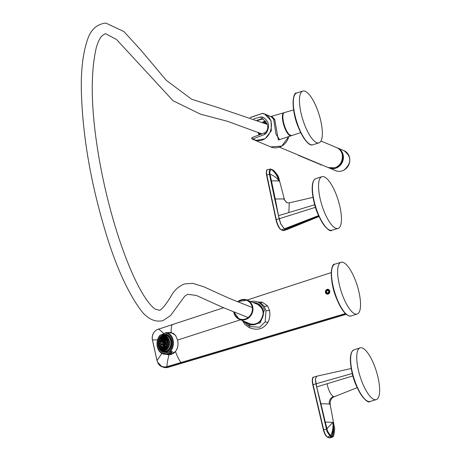 <?xml version="1.0" encoding="UTF-8"?>
<svg xmlns="http://www.w3.org/2000/svg" width="461" height="461" viewBox="0 0 461 461"><rect width="100%" height="100%" fill="white"/><g stroke="black" fill="none" stroke-linecap="round" stroke-linejoin="round"><path stroke-width="0.69" d="M337.515 166.582A9.946 9.128 -67.3 0 0 340.512 163.926M342.615 158.901A9.946 9.128 -67.3 0 0 342.402 154.902M333.937 168.04A10.62 9.75 -67.3 0 0 340.933 151.335M337.037 147.774A10.845 9.958 112.7 0 1 337.527 147.964A10.845 9.958 112.7 0 1 343.428 157.207A10.845 9.958 112.7 0 1 337.706 167.326A10.845 9.958 112.7 0 1 329.142 167.971A10.845 9.958 112.7 0 1 328.67 167.758M338.478 148.644A10.666 9.79 112.7 0 1 343.18 157.846A10.666 9.79 112.7 0 1 337.567 167.141A10.666 9.79 112.7 0 1 330.295 168.173M342.131 153.859A10.171 9.335 112.7 0 1 337.366 166.715A10.171 9.335 112.7 0 1 336.582 167.124M351.242 368.5L316.603 376.257L315.405 379.132L316.69 386.9L327.051 383.759C328.451 390.311 330.56 394.57 333.389 396.546L334.525 396.639C331.361 397.664 329.92 400.378 330.214 404.781L329.35 403.974C328.912 400.574 330.26 398.102 333.389 396.546M334.53 396.633L357.212 387.649M330.214 404.781L333.643 423.163L332.802 422.38L325.264 422.069L327.604 431.26L330.623 435.824L331.557 436.21L331.015 436.671L332.542 437.114L330.018 437.898A6.782 2.132 72.7 0 1 329.431 437.846A0.449 0.415 -67.3 0 1 329.16 437.835L330.018 437.898M333.626 436.043L332.49 436.602L331.557 436.21C333.378 431.732 333.799 427.128 332.802 422.38L334.19 426.218L333.643 423.163M331.015 436.671L330.088 436.279L327.022 431.496L315.941 383.829L313.088 384.716L323.703 429.831L326.855 428.897M320.389 403.853L320.925 403.721L325.264 422.069L324.682 422.201M352.302 373.473L315.941 383.829L315.347 379.149L316.54 376.274M316.707 386.969L320.925 403.721L329.35 403.974M334.19 426.218C334.928 427.681 334.738 430.966 333.614 436.071L332.542 437.114M278.502 215.719L280.772 223.873L284.449 228.996L286.725 229.636L284.391 229.019L280.709 223.896L279.176 219.067L275.257 199.002L283.601 198.916L286.8 202.736L289.237 202.88L288.857 212.579L278.49 215.644M278.479 215.725L274.721 199.123L275.257 199.002L271.46 180.868L278.928 180.891L279.764 181.663L284.466 199.717L283.601 198.916M274.721 199.123L270.872 180.994L271.46 180.868L270.037 174.235C274.001 175.722 276.969 177.94 278.928 180.891L279.049 178.989C278.784 176.586 276.859 173.63 273.269 170.115L271.414 169.504M281.031 229.595A8.586 2.703 72.7 0 1 276.087 220.156A8.586 2.703 72.7 0 1 276.024 219.874L266.591 175.232C266.239 171.1 266.498 169.308 267.38 169.844L269.904 169.054L269.126 171.959L269.478 174.235L270.037 174.235M270.019 174.108L269.748 171.895L271.143 169.193L272.076 169.59C275.534 172.42 277.816 176.183 278.928 180.891C278.15 176.344 276.174 172.708 272.993 169.971L272.353 169.89M271.143 169.193L270.486 169.112L271.143 169.193C274.894 172.172 277.482 176.067 278.928 180.891M286.656 229.659L283.757 230.569L282.702 230.488A0.449 0.415 -67.3 0 0 282.973 230.5L319 216.416M358.255 369.578A27.118 8.529 -107.3 0 1 360.064 347.865A27.118 8.529 -107.3 0 1 378.124 377.899A27.118 8.529 -107.3 0 1 376.222 399.641A27.118 8.529 -107.3 0 1 358.255 369.578M320.067 198.391A27.118 8.529 -107.3 0 1 321.876 176.684A27.118 8.529 -107.3 0 1 339.936 206.718A27.118 8.529 -107.3 0 1 338.034 228.46A27.118 8.529 -107.3 0 1 320.067 198.391M345.571 313.739L167.084 366.858L165.464 367.175L161.828 366.622L157.529 362.127M154.827 350.464L152.424 339.907C151.755 335.568 153.259 332.162 156.93 329.696L223.568 307.741L156.959 329.667C153.121 332.225 151.6 335.666 152.407 339.988L157.045 360.761C158.042 363.948 159.639 365.901 161.828 366.622L162.86 367.054A9.041 8.298 112.7 0 0 168.156 367.308L346.211 314.316L168.196 367.313L166.876 366.702L345.404 313.578M247.154 300.036L331.252 272.578L247.142 300.03M154.752 350.291L157.063 360.686C158.284 364.83 161.016 366.927 165.24 366.968L166.876 366.702M257.653 301.984L262.361 302.214L267.587 305.914L269.524 310.432C270.33 314.823 269.771 318.816 267.835 322.412C263.525 329.148 257.261 330.86 249.049 327.529L244.768 324.325L242.446 320.602M170.449 332.427L171.227 332.537L175.56 335.406L177.525 340.08C178.545 344.361 177.865 348.193 175.48 351.582L169.003 354.832L164.375 354.186M328.255 289.329L329.822 291C329.932 293.156 329.01 294.199 327.051 294.147L325.38 292.435C325.362 290.321 326.325 289.283 328.255 289.329L328.607 289.445A2.484 2.282 112.7 0 0 325.518 291.052A2.484 2.282 112.7 0 0 326.722 294.043M170.368 332.421L167.55 332.681M327.051 294.147L326.699 294.037M262.361 302.214L260.24 303.09L261.825 303.845L264.337 306.519L265.985 310.812L265.179 321.853L259.704 327.224L251.118 326.688M260.724 303.269L260.298 303.108M167.47 354.417A11.3 8.529 -85.8 0 0 168.674 354.855M170.933 332.485A11.3 8.529 -85.8 0 0 169.043 332.779M250.801 301.563A12.654 11.611 112.7 0 1 257.785 302.036A12.654 11.611 112.7 0 1 264.366 310.132L260.356 322.884L248.006 325.385L251.107 326.682M173.722 333.574A10.845 8.189 -85.8 0 0 172.402 333.101A10.845 8.189 -85.8 0 0 171.1 332.94M169.527 354.561A10.845 8.189 -85.8 0 0 170.432 354.607M242.768 320.741L248.006 325.385M253.164 302.554A11.3 10.373 112.7 0 1 257.261 303.286A11.3 10.373 112.7 0 1 263.024 316.033A11.3 10.373 112.7 0 1 248.531 324.135A11.3 10.373 112.7 0 1 245.131 321.726M249.119 324.354A11.3 10.373 112.7 0 1 246.289 322.216M254.322 303.038A11.3 10.373 112.7 0 1 257.832 303.551M343.122 296.803A27.118 8.529 72.7 0 0 357.171 314.033A27.118 8.529 72.7 0 0 355.068 279.487A27.118 8.529 72.7 0 0 341.019 262.257A27.118 8.529 72.7 0 0 343.122 296.803M160.088 350.02A9.087 6.857 -85.8 0 0 164.3 352.423A9.087 6.857 -85.8 0 0 171.169 346.897A9.087 6.857 -85.8 0 0 169.832 336.697A9.087 6.857 -85.8 0 0 165.62 334.3A9.087 6.857 -85.8 0 0 158.751 339.82A9.087 6.857 -85.8 0 0 160.088 350.02M161.31 334.623A10.171 7.676 -85.8 0 0 159.512 350.815A10.171 7.676 -85.8 0 0 165.511 353.454L164.168 354.175A10.845 8.189 94.2 0 1 159.402 351.334A10.845 8.189 94.2 0 1 159.967 335.343L166.265 332.583A10.845 8.189 94.2 0 1 171.031 335.424A10.845 8.189 94.2 0 1 170.466 351.415L165.511 353.454M168.611 352.095A10.171 7.676 -85.8 0 0 170.414 335.902A10.171 7.676 -85.8 0 0 164.41 333.268M177.087 348.821A10.171 7.676 94.2 0 1 176.724 349.53M175.843 335.821A10.845 8.189 -85.8 0 0 175.802 335.769A10.845 8.189 -85.8 0 0 170.772 332.905L167.994 332.704A10.845 8.189 -85.8 0 0 167.729 332.692M166.265 332.583L168.253 332.727A10.845 8.189 -85.8 0 0 167.994 332.704M166.421 354.342A10.845 8.189 -85.8 0 0 172.454 351.559L166.162 354.319A10.845 8.189 -85.8 0 0 166.421 354.342L169.204 354.544A10.845 8.189 -85.8 0 0 172.074 354.083M172.99 353.633A10.845 8.189 -85.8 0 0 177.272 348.303M172.454 351.559L170.466 351.415M166.162 354.319L164.168 354.175M160.774 349.813A8.206 6.195 -85.8 0 0 161.073 350.112L161.016 350.256A8.361 6.31 -85.8 0 0 162.514 351.259L162.572 351.115A8.206 6.195 -85.8 0 0 165.678 351.403L167.089 351.737A8.454 6.379 -85.8 0 0 167.631 351.57M168.432 350.994L167.32 350.683A8.206 6.195 -85.8 0 0 169.757 347.969L169.982 348.084A8.454 6.379 -85.8 0 0 170.806 346.067L170.582 345.946A8.206 6.195 -85.8 0 0 170.922 341.832L171.164 341.757A8.454 6.379 -85.8 0 0 170.685 339.619L170.558 339.642A8.292 6.258 -85.8 0 0 168.582 336.507L168.64 336.363A8.454 6.379 -85.8 0 0 167.141 335.354L166.991 335.579A8.206 6.195 -85.8 0 0 163.886 335.297L163.891 335.061A8.454 6.379 -85.8 0 0 162.255 335.781L164.496 335.107M168.593 350.861L167.32 350.683M163.891 335.061L163.851 335.141A8.361 6.31 -85.8 0 0 162.214 335.862L162.249 336.011A8.206 6.195 -85.8 0 0 161.748 336.369M168.49 336.582A8.206 6.195 -85.8 0 1 170.443 339.694L170.558 339.642A8.361 6.31 -85.8 0 1 171.037 341.78M161.194 350.118L161.92 350.591A8.044 6.074 -85.8 0 0 170.726 344.753A8.044 6.074 -85.8 0 0 169.095 337.446A8.044 6.074 -85.8 0 0 162.998 335.769L162.209 336.132A7.595 5.734 94.2 0 1 169.504 344.609A7.595 5.734 94.2 0 1 161.194 350.118A7.595 5.734 94.2 0 1 158.29 341.958A7.595 5.734 94.2 0 1 162.209 336.132M167.043 352.227L164.058 351.783M166.346 351.997L164.035 351.795M165.194 335.153L165.395 334.83L167.464 335.141L165.459 334.836M163.926 335.21L165.441 335.078A8.292 6.258 -85.8 0 0 163.926 335.21M168.789 335.625A8.454 6.379 -85.8 0 0 168.444 335.452L167.141 335.354M169.608 336.432L168.64 336.363M169.74 336.588L168.582 336.507M171.348 339.665L170.685 339.619M171.774 341.803L171.164 341.757M171.78 341.86L170.922 341.832M171.434 346.044L170.582 345.946M171.417 346.107L170.806 346.067M170.651 348.136L169.982 348.084M162.514 351.259L161.022 350.331A8.454 6.379 -85.8 0 0 162.52 351.334L162.514 351.259M163.05 351.386L162.543 351.345M163.839 351.443L163.983 351.778L165.822 351.91M167.136 352.066L166.081 351.778M167.81 334.951L165.441 334.824M163.522 351.518A8.88 6.702 -85.8 0 0 163.983 351.778M167.954 335.262L167.706 334.968L168.121 335.135M167.464 335.141L167.925 335.147M164.715 335.084A8.88 6.702 94.2 0 1 165.395 334.83M158.636 342.039A7.117 5.371 94.2 0 1 164.41 336.184A7.117 5.371 94.2 0 1 169.152 344.528A7.117 5.371 94.2 0 1 163.378 350.383A7.117 5.371 94.2 0 1 158.636 342.039M163.413 350.383A7.117 5.371 94.2 0 1 161.281 349.599A7.117 5.371 94.2 0 1 158.699 342.045A7.117 5.371 94.2 0 1 162.22 336.657A7.117 5.371 94.2 0 1 164.439 336.184M161.367 349.657A7.232 5.457 94.2 0 1 158.82 342.039A7.232 5.457 94.2 0 1 162.312 336.611M163.724 337.538L163.476 336.444L164.058 336.484M163.476 336.444L162.687 336.455A7.232 5.457 94.2 0 0 162.67 336.461L162.958 337.74L162.687 336.455M162.491 337.942L162.157 337.222L162.819 337.273M162.157 337.222L161.379 337.285A7.232 5.457 94.2 0 1 161.379 337.285L161.863 338.345L161.379 337.285M161.338 338.812L161.016 338.42L161.684 338.472A7.232 5.457 94.2 0 1 161.805 338.311M161.016 338.42L160.261 338.518A7.232 5.457 94.2 0 0 160.255 338.535L160.906 339.319M160.393 340.126L160.14 339.959L160.474 339.982M160.14 339.959L159.414 340.085A7.232 5.457 94.2 0 0 159.408 340.097L160.163 340.604L159.414 340.085M159.587 341.722L158.895 341.866A7.232 5.457 94.2 0 0 158.895 341.883L159.708 342.102L158.895 341.866M158.791 343.658L159.575 343.595L158.74 343.745A7.232 5.457 94.2 0 0 158.74 343.768L159.592 344.021M158.987 345.514L158.953 345.6A7.232 5.457 94.2 0 1 158.953 345.6L159.765 345.174L158.976 345.52M159.915 345.727L158.959 345.617L159.783 345.254M159.65 345.848L159.961 345.865M160.889 347.559L159.523 347.294A7.232 5.457 94.2 0 1 159.523 347.294L160.301 346.655M161.863 348.96A7.232 5.457 94.2 0 1 161.851 348.948L160.416 348.718A7.232 5.457 94.2 0 1 160.416 348.718L161.085 347.784M162.946 349.951L161.569 349.772A7.232 5.457 94.2 0 1 161.569 349.772L162.07 348.579M169.325 344.344L168.495 344.453A5.837 4.408 -85.8 0 1 168.495 344.471L169.118 344.719L168.542 344.563M164.122 337.481L164.07 336.178L164.104 337.487A5.837 4.408 -85.8 0 0 164.104 337.487L164.22 336.178M164.237 337.469L164.911 337.325L164.894 336.248M166.519 337.521L165.263 337.59A5.837 4.408 -85.8 0 0 165.251 337.585L165.453 336.397L165.222 337.567M165.263 337.59L165.482 336.409L165.24 337.556M166.473 337.631A6.033 4.552 94.2 0 0 166.093 337.487L166.231 336.755M166.323 338.028L166.329 338.08A5.837 4.408 -85.8 0 0 166.329 338.08L166.715 337.077L166.306 338.04M166.732 337.089L166.329 338.08L166.842 337.175M167.729 338.086L167.187 338.051L167.349 337.648M167.591 338.38A6.033 4.552 94.2 0 0 167.187 338.051L166.456 338.115M168.317 338.985L167.268 338.939A5.837 4.408 -85.8 0 0 167.257 338.927L167.787 338.167M168.513 339.55A6.033 4.552 94.2 0 0 168.127 338.968L168.225 338.823M168.006 339.993L167.983 340.074A5.837 4.408 -85.8 0 0 167.983 340.074L168.57 339.509L167.988 340.005M168.593 339.55L167.983 340.074L168.645 339.676M168.835 340.189L168.086 340.155M169.095 341.152L168.444 341.44A5.837 4.408 -85.8 0 1 168.449 341.457L169.279 341.624M169.412 342.777L168.622 342.932A5.837 4.408 -85.8 0 1 168.622 342.949L169.418 343.18M168.928 345.854L168.081 345.894A5.837 4.408 -85.8 0 1 168.075 345.911L168.668 346.309L168.081 345.894M168.334 347.064A6.033 4.552 94.2 0 1 168.259 347.185L167.401 347.156A5.837 4.408 -85.8 0 0 167.401 347.156L167.919 347.784L167.389 347.173M167.441 348.441L166.502 348.159A5.837 4.408 -85.8 0 1 166.49 348.17L166.865 349.052M167.574 348.274L167.355 348.257A6.033 4.552 94.2 0 0 167.821 347.767M166.381 349.45L166.277 349L165.447 348.833A5.837 4.408 -85.8 0 0 165.447 348.833L165.683 349.887L165.436 348.839M166.859 349.04L166.277 349A6.033 4.552 94.2 0 0 166.721 348.747M165.119 350.135L165.107 349.352L164.306 349.127A5.837 4.408 -85.8 0 1 164.295 349.127L164.312 350.343L164.306 349.127M165.522 349.38L165.107 349.352A6.033 4.552 94.2 0 0 165.499 349.282M163.718 350.395L163.92 349.3L163.159 349.023A5.837 4.408 -85.8 0 1 163.148 349.023L162.912 350.314L163.131 349.023M162.358 349.911L162.773 348.896M161.183 348.902L161.621 348.28M160.261 347.513L160.624 347.202M164.911 337.325A6.033 4.552 94.2 0 1 165.269 337.331M164.266 349.357A6.033 4.552 94.2 0 1 163.92 349.3M164.923 337.78L164.122 337.74A5.584 4.212 94.2 0 1 164.122 337.74L164.133 339.065L164.093 337.752L164.099 339.065L163.649 339.14A4.189 3.164 94.2 0 1 167.043 344.021A4.189 3.164 94.2 0 1 163.056 347.352A4.189 3.164 94.2 0 1 160.849 342.563A4.189 3.164 94.2 0 1 163.649 339.14L160.837 342.558C160.601 344.972 161.344 346.568 163.056 347.352L163.401 347.461L163.165 348.758M164.064 339.065L164.081 338.022M163.828 338.005L163.033 338.017A5.584 4.212 94.2 0 1 163.033 338.017L163.292 339.227L163.01 338.057M163.125 339.29L162.802 338.599L163.119 338.622M162.802 338.599L162.024 338.656A5.584 4.212 94.2 0 1 162.024 338.656L162.479 339.653M162.214 339.872L161.915 339.515L162.387 339.55M161.915 339.515L161.166 339.607A5.584 4.212 94.2 0 0 161.154 339.624L161.765 340.362M161.235 340.691L160.509 340.817A5.584 4.212 94.2 0 1 160.509 340.817L161.206 341.301M160.797 342.05L160.105 342.195A5.584 4.212 94.2 0 1 160.105 342.195L160.86 342.414L160.105 342.195M160.762 343.485L159.984 343.647A5.584 4.212 94.2 0 0 159.984 343.664L160.78 343.912M160.157 345.087A5.584 4.212 94.2 0 1 160.151 345.076L160.918 344.736L160.157 345.087L161.114 345.341M160.612 346.309L160.595 346.384A5.584 4.212 94.2 0 1 160.595 346.384L161.315 345.785L160.595 346.315M161.823 346.637L160.601 346.395M162.376 347.686L161.281 347.479A5.584 4.212 94.2 0 1 161.281 347.479L161.909 346.609M162.6 347.145L162.168 348.297A5.584 4.212 94.2 0 0 162.18 348.303L162.641 347.168M163.223 348.453L162.18 348.303M163.194 348.77L163.194 348.77A5.584 4.212 94.2 0 1 163.194 348.77L163.448 347.473L164.214 347.715L164.001 348.856L163.206 348.77L163.43 347.473A4.258 3.21 -85.8 0 0 163.448 347.473M168.138 344.027L167.331 344.137A4.258 3.21 -85.8 0 1 167.331 344.154L168.04 344.35L167.331 344.137M164.923 337.815L164.94 338.939L164.145 339.06A4.258 3.21 -85.8 0 0 164.133 339.065L164.116 339.06M165.885 339.077L164.98 339.14A4.258 3.21 -85.8 0 0 164.969 339.135L165.165 337.884M165.874 339.1A4.42 3.336 94.2 0 0 165.804 339.071L165.948 338.276M165.747 339.446L165.753 339.492A4.258 3.21 -85.8 0 0 165.753 339.492L166.162 338.426L165.73 339.463M166.179 338.437L165.753 339.492L166.288 338.53M166.801 339.509L165.879 339.538M166.738 339.601A4.42 3.336 94.2 0 0 166.6 339.498L166.79 339.025M167.545 340.201L166.438 340.126A4.258 3.21 -85.8 0 0 166.427 340.114L166.986 339.261M167.003 339.29L166.438 340.045M167.464 340.449A4.42 3.336 94.2 0 0 167.28 340.183L167.429 339.964M167.879 341.088L166.963 340.961A4.258 3.21 -85.8 0 0 166.957 340.944L167.625 340.374M167.971 341.578A4.42 3.336 94.2 0 0 167.792 341.082L167.862 341.025M168.011 341.63L167.297 341.941A4.258 3.21 -85.8 0 0 167.297 341.941L168.104 342.143M168.19 342.875L167.424 343.03A4.258 3.21 -85.8 0 0 167.424 343.03L168.196 343.278M167.856 345.133L167.032 345.191A4.258 3.21 -85.8 0 0 167.032 345.191L167.689 345.629L167.026 345.203M167.476 346.125L166.536 346.113A4.258 3.21 -85.8 0 0 166.536 346.113L167.101 346.799M167.441 346.199L167.372 346.119A4.42 3.336 94.2 0 0 167.62 345.681M167.015 346.937L165.879 346.845A4.258 3.21 -85.8 0 0 165.879 346.845L166.317 347.761L165.868 346.851M166.842 347.173L166.721 346.914A4.42 3.336 94.2 0 0 166.934 346.695M166.121 347.479L165.113 347.335A4.258 3.21 -85.8 0 1 165.101 347.34L165.349 348.464L165.113 347.335M166.052 347.992L165.937 347.467A4.42 3.336 94.2 0 0 166.081 347.392M165.096 348.585L165.084 347.738A4.42 3.336 94.2 0 0 165.153 347.727L164.283 347.548A4.258 3.21 -85.8 0 1 164.266 347.548L164.289 348.821L164.283 347.548M163.43 347.473L163.182 348.752M162.958 348.435L163.361 347.45M162.047 347.663L162.468 347.07M161.327 346.603L161.661 346.32M164.652 346.205L164.813 346.217A2.858 2.155 94.2 0 1 164.652 346.205A2.858 2.155 94.2 0 1 164.174 346.096L163.321 345.767L162.024 342.834L163.69 340.742A2.587 1.953 94.2 0 1 165.856 343.739A2.587 1.953 94.2 0 1 163.321 345.767A2.587 1.953 94.2 0 1 162.036 342.834A2.587 1.953 94.2 0 1 163.69 340.742L164.577 340.541A2.858 2.155 94.2 0 0 164.404 340.587L164.156 339.492L164.825 339.544A4.011 3.025 94.2 0 1 165.015 339.48M164.156 339.492L163.367 339.503A4.011 3.025 94.2 0 1 163.367 339.503L163.632 340.754M163.211 340.933A4.011 3.025 94.2 0 1 163.534 340.483M162.531 341.561L162.278 341.388L162.647 341.417M162.278 341.388L161.552 341.515A4.011 3.025 94.2 0 0 161.546 341.532L162.272 342.016L161.552 341.515M163.096 345.929A4.011 3.025 94.2 0 1 162.883 345.514M162.733 346.851L163.217 345.721L162.75 346.897A4.011 3.025 94.2 0 1 162.739 346.891L163.2 345.71M164.456 347.208A4.011 3.025 94.2 0 1 164.197 347.075L162.75 346.897M161.327 344.494L162.07 344.165L161.315 344.494M162.255 344.701L161.298 344.592A4.011 3.025 94.2 0 1 161.292 344.574L162.082 344.229M161.99 344.822L162.33 344.845M166.87 342.125L166.139 342.448A2.662 2.011 -85.8 0 1 166.144 342.465L166.968 342.638M165.038 340.5L164.825 339.544M166.461 340.921L165.182 340.927A2.662 2.011 -85.8 0 0 165.171 340.915L165.591 339.832M165.182 340.927L165.62 339.855L165.171 340.869M166.83 342.079A2.858 2.155 94.2 0 0 166.029 340.892L166.196 340.489M166.819 344.436L165.977 344.482A2.662 2.011 -85.8 0 1 165.972 344.5L166.64 344.949L165.977 344.482M165.706 346.442L165.608 345.986L164.779 345.825A2.662 2.011 -85.8 0 1 164.761 345.831L165.015 346.972M166.069 346.021L165.608 345.986A2.858 2.155 94.2 0 0 166.582 344.984M164.197 347.075L164.554 346.194M163.534 347.029L163.949 346.009M164.577 340.541A2.858 2.155 94.2 0 1 165.067 340.5A2.858 2.155 94.2 0 1 165.292 340.535M164.71 341.964L164.64 341.025M164.496 341.019L163.707 341.025A2.409 1.815 94.2 0 0 163.69 341.031L164.093 342.834L163.678 341.065M163.995 342.54L163.344 342.102L163.909 342.148M163.344 342.102L162.612 342.229A2.409 1.815 94.2 0 1 162.612 342.229L163.903 343.14A0.645 0.484 94.2 0 0 163.886 343.203M164.358 345.606L163.327 345.456A2.409 1.815 94.2 0 1 163.327 345.456L164.03 343.756L164.704 344.148M163.701 343.451A2.409 1.815 94.2 0 1 163.73 343.07M162.491 343.981L163.88 343.405A0.645 0.484 94.2 0 1 163.886 343.238M163.886 343.992L162.462 344.079A2.409 1.815 94.2 0 1 162.456 344.062L163.839 343.457L162.479 343.981M163.159 344.309L163.736 344.35M165.706 342.638L164.848 343.226A0.645 0.484 94.2 0 1 164.825 343.491L166.15 343.589M165.753 343.174L164.848 343.226M164.128 340.886A2.409 1.815 94.2 0 1 165.735 343.71A2.409 1.815 94.2 0 1 163.782 345.687A2.409 1.815 94.2 0 1 162.18 342.869A2.409 1.815 94.2 0 1 164.128 340.886C164.957 340.587 165.482 341.526 165.712 343.71L165.453 343.52A0.813 0.617 94.2 0 0 165.47 343.295L166.173 343.33M163.868 343.088L162.629 342.327L163.983 342.932A0.645 0.484 94.2 0 1 164.058 342.828L163.661 341.054M162.612 342.229L163.88 343.076L162.698 342.154M164.37 342.794L164.992 341.267M164.836 342.54L164.07 342.805M165.545 342.079L165.28 342.736L164.381 342.851L165.003 341.278L164.398 342.759M162.531 344.165L163.926 343.629A0.645 0.484 94.2 0 0 163.983 343.745L163.298 345.422M162.462 344.079L163.845 343.145M164.537 343.537L165.574 344.234L164.825 343.491M165.332 344.753L165.171 344.039M165.171 344.033L164.306 343.785L164.686 345.439M164.116 345.589L164.479 344.707M164.03 343.756L163.327 345.456M329.794 292.234A2.259 2.075 112.7 0 1 326.889 293.87A2.259 2.075 112.7 0 1 325.737 291.335A2.259 2.075 112.7 0 1 328.635 289.698A2.259 2.075 112.7 0 1 329.794 292.234M329.235 292.078A1.815 1.665 112.7 0 1 327.16 293.473A1.815 1.665 112.7 0 1 325.973 291.358A1.815 1.665 112.7 0 1 328.042 289.957A1.815 1.665 112.7 0 1 329.235 292.078M326.768 290.839L327.95 290.459L328.785 291.34L328.439 292.597L327.258 292.971L326.423 292.095L326.768 290.839M249.839 323.697A10.396 9.543 -67.3 0 0 250.006 323.772A10.396 9.543 -67.3 0 0 256.627 323.887M262.764 309.233A10.396 9.543 -67.3 0 0 258.039 304.594A10.396 9.543 -67.3 0 0 257.872 304.525M316.88 108.306A27.118 8.529 72.7 0 0 302.831 91.076A27.118 8.529 72.7 0 0 304.934 125.623A27.118 8.529 72.7 0 0 318.983 142.852A27.118 8.529 72.7 0 0 316.88 108.306M257.618 120.425L262.165 119.18A1.809 1.66 112.7 0 1 263.093 119.209A8.632 7.923 112.7 0 1 263.266 119.266M252.242 137.482L251.839 138.796L251.873 138.45L252.346 139.118L251.873 138.45L252.64 137.413L252.242 137.482L265.409 132.491C269.253 128.481 268.452 124.038 263 119.151L261.641 118.961L257.123 120.217M251.839 138.796L252.34 139.113L264.539 134.497L266.118 133.367C270.325 126.193 269.109 120.742 262.47 117.013L262.557 118.984L263.093 119.209M262.47 117.013L260.626 116.967L261.641 118.961L262.165 119.18M266.118 133.367L265.576 132.503M264.539 134.497L264.62 133.062M251.804 137.81L251.827 138.784M288.742 136.577A14.009 12.856 112.7 0 1 272.612 147.537A14.009 12.856 112.7 0 1 270.688 146.921L252.34 139.113L255.699 140.455L265.087 138.79L271.322 130.803L271.085 120.742L264.505 113.948L270.907 116.633M262.58 113.331L250.196 117.492M252.374 138.842L255.659 140.15C271.241 144.581 278.421 116.339 262.424 113.556L264.505 113.948L262.586 113.331L250.179 117.48M270.434 116.621C270.734 116.103 271.823 117.065 273.701 119.503L276.006 134.364L279.654 139.597M270.884 116.616C271.396 116.109 272.682 117.054 274.733 119.451L278.323 140.035L291.104 135.793A12.072 3.797 -107.3 0 1 285.59 129.893A12.072 3.797 -107.3 0 1 282.38 117.169A12.072 3.797 -107.3 0 1 283.907 112.743A12.072 3.797 -107.3 0 1 284.155 112.697M284.166 112.691L270.693 116.558M263.438 119.353A8.615 7.906 -67.3 0 0 262.851 119.145M267.121 123.75A6.195 5.688 -67.3 0 0 265.415 122.828A6.195 5.688 -67.3 0 0 263.006 122.638M258.828 132.647A6.195 5.688 -67.3 0 0 260.644 134.214A6.195 5.688 -67.3 0 0 260.961 134.37L260.644 134.214M267.397 124.822A5.607 5.146 -67.3 0 0 265.715 123.565A5.607 5.146 -67.3 0 0 264.343 123.191M260.154 133.194A5.607 5.146 -67.3 0 0 261.381 133.909A5.607 5.146 -67.3 0 0 261.831 134.059M300.779 156.095L301.292 156.682M300.572 156.008L300.947 156.515M302.762 156.924L303.28 157.518M302.56 156.838L302.935 157.345M304.75 157.754L305.268 158.348M304.542 157.668L304.923 158.181M306.738 158.59L307.257 159.178M306.53 158.503L306.911 159.01M308.726 159.42L309.239 160.013M308.518 159.333L308.899 159.846M310.714 160.255L311.227 160.843M310.507 160.169L310.887 160.676M312.702 161.085L313.215 161.678M312.495 160.998L312.869 161.506M320.649 164.416L321.167 165.003M320.441 164.329L320.821 164.836M318.66 163.586L319.179 164.174M318.453 163.499L318.833 164.007M316.672 162.75L317.191 163.344M316.471 162.664L316.845 163.171M314.69 161.92L315.203 162.508M314.483 161.834L314.857 162.341M298.791 155.259L299.304 155.853M298.584 155.173L298.964 155.68M320.983 141.031L336.565 147.56A10.845 9.958 112.7 0 1 342.419 157.979A10.845 9.958 112.7 0 1 334.663 167.839A10.845 9.958 112.7 0 1 328.186 167.574L279.435 147.151M344.096 170.005A10.845 9.958 112.7 0 1 335.539 170.651C338.426 171.786 341.296 171.573 344.142 170.005C351.708 162.992 351.634 156.538 343.918 150.638A10.845 9.958 112.7 0 1 349.818 159.886A10.845 9.958 112.7 0 1 344.096 170.005M327.051 383.759L352.947 375.911M330.623 435.824L327.569 437.068L329.431 437.846L332.49 436.602M327.062 436.769A6.327 1.988 72.7 0 1 323.455 430.015L323.703 429.831A6.782 2.132 72.7 0 0 327.569 437.068A0.449 0.415 112.7 0 1 327.298 437.057L329.16 437.835M326.82 428.776L332.802 422.38C333.453 426.967 332.733 431.45 330.641 435.829M327.022 431.496L327.615 431.283M312.783 378.227A8.586 2.703 72.7 0 0 312.777 384.618A8.586 2.703 72.7 0 0 312.829 384.843M323.443 429.957L312.812 384.877L313.088 384.716A9.041 2.841 72.7 0 1 313.019 384.416A9.041 2.841 72.7 0 1 313.641 377.179L316.603 376.257M332.473 436.596C334.012 431.986 334.121 427.249 332.802 422.38M285.157 229.296L318.856 216.105M267.38 169.844A6.782 2.132 72.7 0 0 266.867 175.053L269.478 174.235L270.872 180.994M269.748 171.895L269.126 171.959M282.702 230.488L281.279 229.895C279.078 228.541 277.315 225.187 275.995 219.839L276.266 219.661A9.041 2.841 72.7 0 0 276.329 219.96A9.041 2.841 72.7 0 0 281.55 229.906L318.632 215.592M281.279 229.895A0.449 0.415 -67.3 0 0 281.55 229.906L282.973 230.5A9.041 2.841 72.7 0 0 283.757 230.569M266.867 175.053L276.266 219.661L315.52 207.3M266.625 175.266L276.006 219.793M266.706 170.714A6.327 1.988 72.7 0 0 266.608 175.186M288.863 212.579L314.759 204.73M370.033 401.445C367.417 405.006 355.177 389.718 351.881 371.681C350.187 363.902 349.922 357.892 351.069 353.633C352.014 351.19 352.976 349.945 353.95 349.899A27.003 8.494 72.7 0 0 352.146 371.514A27.003 8.494 72.7 0 0 370.033 401.445L376.222 399.641M366.633 400.621A26.548 8.35 -107.3 0 1 351.91 371.71M351.893 371.641A26.548 8.35 -107.3 0 1 351.622 352.509M331.845 230.264C329.229 233.825 316.989 218.537 313.687 200.495C311.999 192.721 311.734 186.705 312.881 182.452C313.826 180.009 314.788 178.764 315.762 178.712A27.003 8.494 72.7 0 0 313.958 200.333A27.003 8.494 72.7 0 0 331.845 230.264L338.034 228.46M328.445 229.44A26.548 8.35 -107.3 0 1 313.722 200.529M313.705 200.454A26.548 8.35 -107.3 0 1 313.434 181.329M168.225 367.284L162.86 367.054M171.227 332.537C171.054 328.197 171.469 325.501 172.466 324.429L172.627 324.417M181.161 362.674L180.96 362.502C179.283 360.41 177.456 356.774 175.48 351.582M240.498 319.79L177.525 340.08M158.567 328.958L163.862 333.505M152.441 339.988L157.576 339.855M169.003 354.832C167.55 360.571 166.876 364.518 166.98 366.674M161.823 353.42L157.04 360.606M267.587 305.914L264.355 306.548M269.524 310.432L265.985 310.812M267.835 322.412L265.179 321.853M249.049 327.529L249.678 325.979M332.519 266.746A26.669 8.384 72.7 0 0 336.668 298.705A26.669 8.384 72.7 0 0 347.629 315.174M351.028 315.952C350.176 316.488 348.66 316.016 346.482 314.54C343.019 311.613 339.745 306.352 336.657 298.745C329.39 282.293 330.468 263.058 334.876 264.176A27.118 8.529 72.7 0 0 336.979 298.722A27.118 8.529 72.7 0 0 351.028 315.952L357.171 314.033M165.793 351.639A8.454 6.379 -85.8 0 0 167.429 350.925M165.712 351.553A8.361 6.31 -85.8 0 0 167.355 350.833M167.401 350.769A8.292 6.258 94.2 0 0 169.861 348.043A8.361 6.31 -85.8 0 0 170.685 346.021M168.547 336.438A8.361 6.31 -85.8 0 0 167.049 335.435M167.153 351.835L162.589 351.201A8.292 6.258 -85.8 0 0 164.243 351.622A8.292 6.258 -85.8 0 0 165.701 351.507M167.032 335.475A8.292 6.258 -85.8 0 0 165.441 335.078L168.351 335.291M170.703 345.992A8.292 6.258 -85.8 0 0 171.048 341.808M160.561 349.634A8.292 6.258 -85.8 0 0 161.056 350.158L160.503 349.582M161.448 336.559L162.232 335.954A8.292 6.258 -85.8 0 0 161.511 336.518M167.706 334.968L167.228 334.963M169.152 344.528L168.576 344.373M159.696 342.183L158.93 341.976L159.696 342.183M159.731 341.987L158.964 341.78M160.14 340.662L159.431 340.183L160.14 340.662M160.215 340.489L159.5 340.005M160.877 339.354L160.261 338.605L160.877 339.359M160.912 339.308L160.261 338.518M160.987 339.215L160.365 338.455M161.84 338.362L161.362 337.348L161.828 338.368M161.972 338.265L161.488 337.239M162.641 336.484L162.923 337.752L162.658 336.495M163.085 337.694L162.802 336.432M165.384 337.596L165.597 336.449M166.34 338.086L166.744 337.095M167.268 338.939L167.798 338.178M167.378 338.991L167.873 338.276M167.988 340.085L168.599 339.567M169.101 341.169L168.449 341.457M169.118 341.284L168.53 341.538M169.279 342.8L168.686 342.846M169.279 342.88L168.622 342.932M169.279 342.898L168.622 342.949M169.279 342.996L168.686 343.042M169.135 344.626L168.495 344.453M169.135 344.644L168.495 344.471M168.714 346.188L168.173 345.825M167.983 347.68L167.51 347.104M167.885 347.836L167.406 347.254M166.991 348.925L166.617 348.124M166.905 349.012L166.502 348.159M165.793 349.83L165.568 348.821M165.407 348.868L165.637 349.911L165.424 348.885M164.444 350.32L164.427 349.138M164.26 349.138L164.283 350.348L164.277 349.15M163.044 350.337L163.275 349.063M162.923 350.314L163.159 349.023M161.69 349.824L162.174 348.637M161.569 349.772L162.024 348.556M160.532 348.793L161.171 347.876M160.416 348.718L161.073 347.773L160.422 348.66M159.621 347.387L160.353 346.758M159.523 347.294L160.29 346.637M159.806 345.364L159.028 345.704M159.777 345.237L158.953 345.6M159.581 343.791L158.791 343.86M159.575 343.699L158.74 343.768M159.575 343.675L158.74 343.745M163.113 349.029L162.56 348.816C160.307 347.669 159.35 345.491 159.679 342.281A5.763 4.351 94.2 0 1 163.373 337.619A5.763 4.351 94.2 0 1 168.202 344.292A5.763 4.351 94.2 0 1 162.56 348.816A5.763 4.351 94.2 0 1 159.69 342.281L163.373 337.619L164.076 337.458M168.075 344.269A5.584 4.212 94.2 0 1 163.551 348.856A5.584 4.212 94.2 0 1 159.834 342.31A5.584 4.212 94.2 0 1 164.358 337.717A5.584 4.212 94.2 0 1 168.081 344.263M168.063 344.234L167.412 344.056M160.849 342.494L160.14 342.304L160.849 342.494M160.883 342.298L160.174 342.108M161.183 341.359L160.526 340.915L161.183 341.359M161.212 341.29L160.509 340.817M161.258 341.186L160.595 340.742M161.736 340.391L161.16 339.694L161.73 340.397M161.771 340.345L161.166 339.607M161.846 340.253L161.264 339.544M161.99 338.708L162.445 339.676L162.007 338.72M162.491 339.648L162.024 338.656M162.589 339.578L162.134 338.61M163.303 339.227L163.033 338.017M163.419 339.192L163.154 337.994M164.145 339.06L164.122 337.74M164.266 339.048L164.243 337.74M164.98 339.14L165.211 337.901M165.101 339.152L165.32 337.942M165.764 339.503L166.19 338.449M166.438 340.126L167.015 339.302M166.548 340.178L167.089 339.405M166.963 340.961L167.631 340.391M167.061 341.036L167.677 340.506M167.326 341.86L168 341.566L167.337 341.86M168.017 341.647L167.297 341.958M168.04 341.757L167.378 342.045M168.156 342.892L167.487 342.944M168.156 342.972L167.424 343.03L168.156 342.99M168.156 343.088L167.487 343.14M168.029 344.425L167.378 344.252L168.029 344.425M167.729 345.525L167.124 345.116M167.17 346.695L166.64 346.055M167.095 346.81L166.525 346.125M167.072 346.851L166.536 346.205M166.404 347.675L165.995 346.805M165.851 346.903L166.271 347.801L165.868 346.914M165.47 348.395L165.234 347.317M165.332 348.47L165.09 347.381M164.421 348.798L164.404 347.559M164.237 347.559L164.26 348.827L164.254 347.571M163.327 348.793L163.563 347.508M162.289 348.343L162.75 347.225M161.39 347.554L161.995 346.695M161.281 347.479L161.897 346.597M161.287 347.427L161.88 346.574M160.687 346.476L161.373 345.888M160.952 344.863L160.226 345.18M160.768 343.693L160.042 343.756M159.984 343.647L160.762 343.578L159.984 343.664M160.762 343.497L160.036 343.56M160.993 342.586A4.011 3.025 94.2 0 1 164.243 339.284A4.011 3.025 94.2 0 1 166.917 343.987A4.011 3.025 94.2 0 1 163.667 347.289A4.011 3.025 94.2 0 1 160.993 342.586M166.876 342.143L166.144 342.465M166.894 342.258L166.225 342.552M162.249 342.074L161.563 341.613L162.243 342.074M162.33 341.901L161.638 341.44M163.327 339.532L163.597 340.765L163.338 339.544M163.643 340.754L163.367 339.503M163.759 340.725L163.482 339.48M165.297 340.956L165.712 339.941M162.122 344.35L161.367 344.678M162.088 344.24L161.298 344.592M166.686 344.822L166.069 344.413M165.142 346.903L164.894 345.813M165.032 346.966L164.779 345.825M164.998 346.983L164.756 345.877M162.866 346.943L163.338 345.773M165.695 342.575L164.646 343.036L165.695 342.575M165.706 342.656L164.571 343.157M165.724 342.771L164.692 343.22M164.104 342.828L163.707 341.025M164.214 342.742L163.822 341.002M164.393 342.863L165.032 341.301M164.531 342.846L165.124 341.394M165.62 344.108L164.669 343.474M164.577 343.641L165.557 344.292L164.6 343.647M164.796 345.364L164.45 343.814M164.675 345.445L164.306 343.785M164.658 345.456L164.306 343.877M163.448 345.502L164.116 343.86M163.315 345.416L163.989 343.773M163.983 343.266L164.283 343.336L163.983 343.266M263.266 314.869A10.396 9.543 112.7 0 0 263.364 313.607A10.396 9.543 -67.3 0 0 257.705 304.456A10.396 9.543 -67.3 0 0 257.59 304.404L258.039 304.594M261.001 320.286A10.396 9.543 112.7 0 1 249.678 323.634A10.396 9.543 112.7 0 1 249.562 323.582M294.331 95.565A26.669 8.384 72.7 0 0 298.48 127.524M298.503 127.588A26.669 8.384 72.7 0 0 309.44 143.993M312.84 144.771C309.314 146.293 304.525 140.559 298.469 127.564C291.202 111.113 292.28 91.877 296.688 92.995A27.118 8.529 72.7 0 0 298.791 127.541A27.118 8.529 72.7 0 0 312.84 144.771L318.983 142.852M255.659 140.15L255.699 140.455M260.626 116.967L253.763 118.875M262.591 113.337L250.346 117.549M274.733 119.451L273.701 119.503M300.699 132.601L291.588 135.626A12.061 3.792 -107.3 0 1 286.108 129.795A12.061 3.792 -107.3 0 1 282.875 117.129A12.061 3.792 -107.3 0 1 284.402 112.599L293.622 109.908M282.743 117.215A11.79 3.711 -107.3 0 1 283.331 113.763M290.044 135.28A11.79 3.711 -107.3 0 1 282.743 117.365M234.004 311.861A9.946 9.128 -67.3 0 0 240.072 319.075A9.946 9.128 -67.3 0 0 249.286 316.534A9.946 9.128 -67.3 0 0 250.45 303.148A9.946 9.128 -67.3 0 0 238.009 301.782M233.715 311.751A10.396 9.543 -67.3 0 0 239.276 319.277A10.396 9.543 -67.3 0 0 249.735 316.914A10.396 9.543 -67.3 0 0 247.309 300.099A10.396 9.543 -67.3 0 0 237.72 301.667M257.474 304.358C264.02 308.691 264.839 314.298 259.946 321.179C256.771 324.141 253.268 324.924 249.441 323.536A10.396 9.543 -67.3 0 0 259.9 321.173A10.396 9.543 -67.3 0 0 257.474 304.358L247.309 300.099L237.686 301.655M259.664 134.831A8.448 7.756 112.7 0 1 258.69 132.589M262.874 122.58A8.448 7.756 112.7 0 1 266.014 121.566M262.344 122.361A9.174 8.419 112.7 0 1 265.605 121.047L262.315 122.349M258.131 132.359L259.134 135.021A9.174 8.419 112.7 0 1 258.16 132.37M300.555 155.997L301.021 156.717L301.84 156.538M302.543 156.832L303.01 157.547L303.828 157.368M304.531 157.662L304.992 158.382L305.816 158.204M306.513 158.498L306.98 159.212L307.798 159.033M308.501 159.327L308.922 160.025L309.786 159.869M310.489 160.163L310.956 160.877L311.774 160.699M312.477 160.993L312.944 161.707L313.762 161.529M320.424 164.323L320.891 165.038L321.709 164.859M318.442 163.488L318.903 164.208L319.727 164.03M316.453 162.658L316.914 163.373L317.738 163.194M314.465 161.823L314.932 162.543L315.75 162.364M298.567 155.167L299.033 155.881L299.852 155.703M336.565 147.56C345.226 150.58 343.825 165.551 334.68 167.839L328.186 167.574M329.142 167.971L335.539 170.651M337.527 147.964L343.918 150.638M327.298 437.057C325.639 436.002 324.348 433.645 323.426 429.992L312.812 384.877C311.999 379.409 312.27 376.839 313.641 377.179M319.041 216.514L286.725 229.636M273.269 170.115L269.898 169.054M279.049 178.989L279.764 181.663M284.466 199.717L286.8 202.736M313.059 197.354L289.231 202.88M353.95 349.899L360.064 347.865M315.762 178.712L321.876 176.684M257.785 302.036L260.759 303.286M334.876 264.176L341.019 262.257M167.885 347.842L167.383 347.237M162.877 350.308L163.119 349.017M160.405 348.666L161.05 347.744M164.358 337.717C167.089 338.339 168.323 340.518 168.058 344.263C167.689 346.903 166.185 348.435 163.551 348.856M163.257 339.238L162.992 338.046M166.415 340.062L166.98 339.256M167.066 346.856L166.519 346.194M165.32 348.481L165.073 347.369M161.264 347.433L161.869 346.568M164.243 339.284C166.196 339.717 167.084 341.29 166.894 343.987C166.628 345.888 165.551 346.989 163.667 347.289M165.147 340.881L165.58 339.826M164.986 346.989L164.733 345.859M162.716 346.856L163.182 345.704M165.712 343.71L163.782 345.687M164.646 345.462L164.283 343.837M250.006 323.772L249.557 323.582M296.688 92.995L302.831 91.076M288.765 136.565L281.769 146.091L270.688 146.921M291.588 135.626L288.984 134.549C285.399 130.117 283.308 124.366 282.714 117.29C282.87 114.132 283.429 112.57 284.402 112.599M266.74 124.193L218.111 107.62L191.684 99.271L166.283 80.335L141.083 50.364L123.894 31.532L105.788 23.05C96.914 24.185 90.892 29.533 87.711 39.093C82.767 53.228 80.681 71.576 81.447 94.136C82.963 137.781 90.978 183.662 105.494 231.785C115.4 264.856 126.908 290.632 140.023 309.124C146.99 318.672 154.631 322.51 162.952 320.637L170.524 315.601L184.786 296.129L187.771 294.291L196.432 295.484L222.502 307.297L248.122 317.548M252.271 307.522L228.679 298.106L203.474 286.65L192.589 283.308L184.463 283.964C179.029 286.177 174.817 289.808 171.826 294.844C166.807 303.453 162.739 308.611 159.639 310.311L155.253 309.101C150.908 306.242 145.745 299.425 139.769 288.661C122.349 256.253 107.304 205.283 99.271 159.356C91.036 112.19 90.045 74.93 96.303 47.581C97.951 42.003 99.801 38.142 101.864 35.993C104.549 34.033 105.909 33.336 105.944 33.895L116.466 39.444L173.082 100.763L200.518 114.178L227.746 121.376L262.038 133.984M233.687 311.74L239.276 319.277L249.441 323.536M265.415 122.828L266.965 123.323"/></g></svg>
